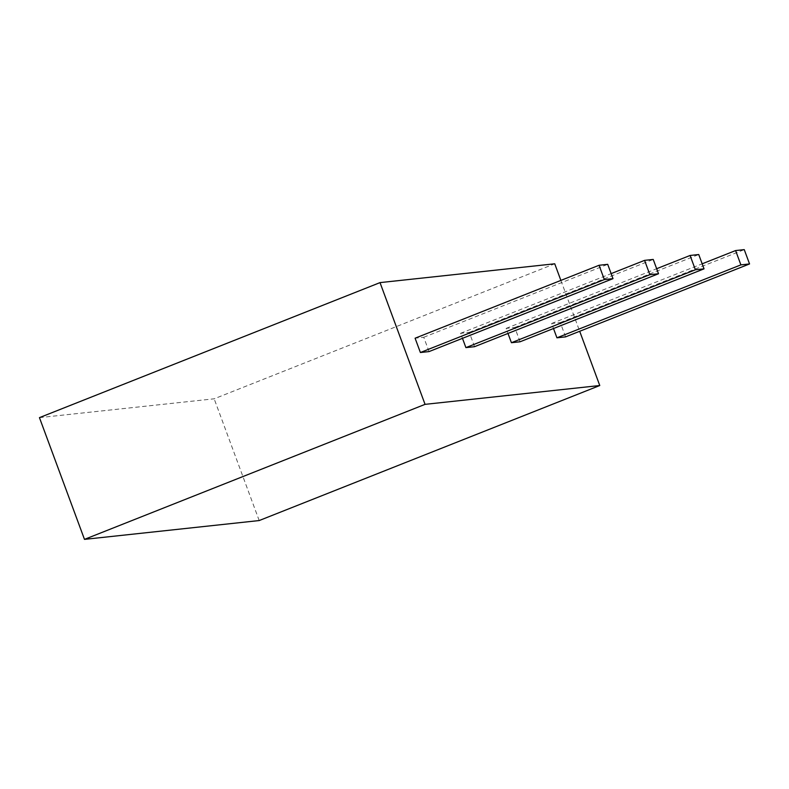 <?xml version="1.0" encoding="UTF-8"?>
<svg xmlns="http://www.w3.org/2000/svg" width="789" height="789" viewBox="0 0 789 789"><rect width="100%" height="100%" fill="white"/><g stroke="black" fill="none" stroke-linecap="round" stroke-linejoin="round"><path stroke-width="0.59" stroke-dasharray="3.94 2.96" d="M39.45 417.637L214.164 398.81L554.736 263.792M259.196 520.553L214.164 398.81M560.88 280.411L579.698 331.281M474.554 346.687L469.258 332.366L460.608 333.303L462.472 338.333M520.069 341.775L514.773 327.465L506.124 328.392L507.988 333.431M565.585 336.873L560.289 322.563L551.639 323.49L553.503 328.53M429.038 351.588L423.752 337.268L415.093 338.205M423.752 337.268L607.708 264.335M469.258 332.366L653.223 259.433M460.608 333.303L611.14 273.615M514.773 327.465L698.738 254.531M506.124 328.392L656.655 268.714M560.289 322.563L744.254 249.63M551.639 323.49L702.171 263.812"/><path stroke-width="1.18" d="M39.45 417.637L380.022 282.61L425.054 404.353L84.482 539.37L39.45 417.637M380.022 282.61L554.736 263.792L560.88 280.411M579.698 331.281L599.768 385.525L259.196 520.553L84.482 539.37M425.054 404.353L599.768 385.525M462.472 338.333L465.904 347.614L474.554 346.687L658.519 273.753L653.223 259.433L644.574 260.37L649.87 274.68L658.519 273.753M507.988 333.431L511.42 342.712L520.069 341.775L704.035 268.852L698.738 254.531L690.089 255.468L695.385 269.779L704.035 268.852M553.503 328.53L556.935 337.81L565.585 336.873L749.55 263.94L744.254 249.63L735.604 250.557L740.891 264.877L749.55 263.94M599.058 265.272L415.093 338.205L420.389 352.515L429.038 351.588L613.004 278.655L607.708 264.335L599.058 265.272L604.354 279.582L613.004 278.655M420.389 352.515L604.354 279.582M611.14 273.615L644.574 260.37M465.904 347.614L649.87 274.68M656.655 268.714L690.089 255.468M511.42 342.712L695.385 269.779M702.171 263.812L735.604 250.557M556.935 337.81L740.891 264.877"/></g></svg>
